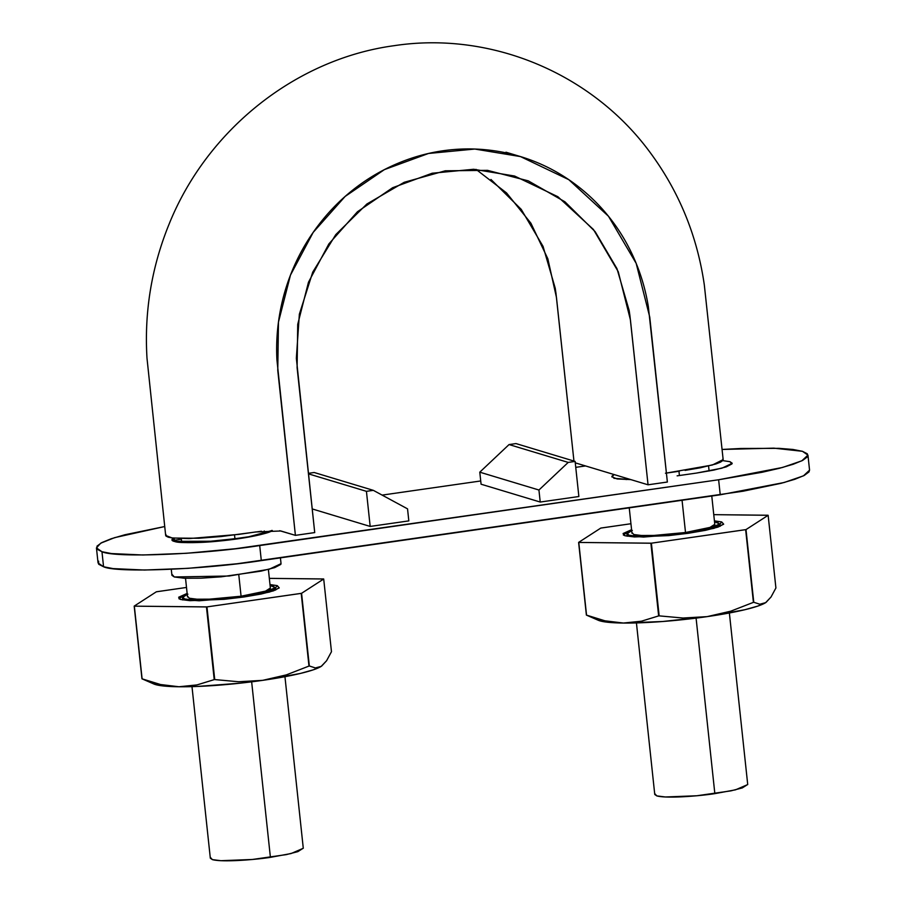 <?xml version="1.0" encoding="UTF-8"?>
<svg xmlns="http://www.w3.org/2000/svg" width="906" height="906" viewBox="0 0 906 906"><rect width="100%" height="100%" fill="white"/><g stroke="black" fill="none" stroke-linecap="round" stroke-linejoin="round"><path stroke-width="1.36" d="M575.276 462.841L648.05 484.801L667.371 482.026L648.05 484.801L629.953 315.934L629.172 310.531L616.986 268.686L595.151 231.653L564.914 201.778L528.277 180.86L487.53 170.351L445.276 170.804L404.201 182.299L366.885 203.997L335.764 234.631L312.729 272.151L299.354 314.223L296.353 358.244L314.722 532.581L295.401 535.355L314.722 532.581L297.1 367.643L297.723 324.359L308.47 282.242L328.833 243.963L357.451 211.755L392.638 187.712L432.185 173.227L473.668 169.275L514.563 176.024L557.87 196.715L593.441 229.49L618.254 271.709L630.417 319.863L648.05 484.801L575.276 462.841M665.446 473.215L679.477 471.211M685.083 470.395L700.497 467.756L715.887 463.963L720.519 462.139L722.863 460.475L722.863 459.014M165.968 534.597L165.968 536.058L168.346 537.224L173.114 538.051L198.607 538.277L221.257 536.533L261.494 531.244M271.574 530.508L272.276 530.486M279.705 530.723L295.401 535.355L276.93 359.909C276.07 343.51 277.191 327.145 280.282 310.803C283.385 294.45 288.368 278.788 295.22 263.839C302.083 248.878 310.645 234.914 320.928 221.97C331.222 209.003 342.796 197.61 355.662 187.791C368.527 177.961 382.4 169.886 397.304 163.578C412.196 157.27 427.473 152.989 443.136 150.747C458.787 148.505 474.506 148.335 490.282 150.249C506.046 152.163 521.21 156.07 535.763 161.97C550.293 167.859 563.917 175.651 576.635 185.311C589.33 194.96 600.576 206.07 610.384 218.663C620.18 231.223 628.3 244.994 634.755 259.988C641.199 274.948 645.729 290.509 648.345 306.658L667.371 482.026L649.749 317.089L636.171 263.363L608.47 216.24L568.775 179.66L520.463 156.579L474.823 149.048L428.527 153.465L384.393 169.626L345.129 196.443L313.182 232.389L290.464 275.118L278.459 322.117L277.768 370.418L295.401 535.355L280.905 530.984L255.662 531.969L238.765 534.393L188.935 538.594L172.004 537.915L165.673 535.457L146.999 358.221C144.19 311.936 151.562 267.236 169.094 224.133C207.032 129.807 295.832 58.958 394.133 45.685C490.905 30.94 592.173 73.318 650.304 152.718C679.206 191.925 697.212 235.99 704.313 284.892L723.158 459.614L712.376 465.005L666.42 473.079M476.046 169.377L506.567 192.944L530.927 223.238L547.836 258.776L556.477 297.553L573.951 461.063L556.012 293.635L555.231 288.233L543.045 246.375L521.222 209.354L490.973 179.479M632.139 532.694L633.77 534.517A41.665 5.13 -6.1 0 0 685.514 532.501L682.059 500.282L685.514 532.501A41.665 5.13 -6.1 0 0 714.698 524.121M679.421 475.514L678.968 471.279L679.421 475.514M187.712 596.408L189.331 598.232A41.665 5.13 -6.1 0 0 241.075 596.216L238.788 574.823L241.075 596.216A41.665 5.13 -6.1 0 0 270.271 587.835M234.982 539.217L234.529 534.97L234.982 539.217M191.993 686.635L210.328 858.208L212.366 859.613C223.035 862.569 257.961 859.375 270.407 857.348L251.653 681.833L270.407 857.348L291.086 853.543L303.284 848.276L284.948 676.703M187.904 594.166L182.684 596.873L184.507 598.934L193.091 600.01L207.146 599.965L224.507 598.787L258.527 593.917L269.999 590.95L275.209 588.243L273.386 586.182L270.09 585.536L275.424 587.586L263.227 592.864L242.548 596.658C230.101 598.696 195.175 601.878 184.507 598.934L182.468 597.53L187.248 594.393M189.331 598.232L196.987 599.206L209.513 599.16L241.075 596.216L265.537 591.131L270.362 588.039M303.272 848.186L297.859 851.64L286.387 854.596L252.366 859.477L220.951 860.7L212.366 859.613L210.543 857.563M636.431 622.92L654.766 794.494L656.793 795.898C667.473 798.854 702.388 795.661 714.845 793.633L696.091 618.118L714.845 793.633L735.525 789.828L747.722 784.562L729.375 612.988M632.331 530.452L627.111 533.158L628.934 535.22L637.53 536.295L651.573 536.25L668.945 535.072L702.954 530.203L714.426 527.235L719.647 524.529L717.824 522.468L714.528 521.822L719.862 523.872L707.665 529.149L686.986 532.943C674.528 534.982 639.613 538.164 628.934 535.22L626.907 533.815L631.686 530.678M633.77 534.517L641.425 535.491L653.951 535.446L685.514 532.501L709.964 527.417L714.8 524.325M747.71 784.471L742.286 787.926L730.814 790.881L696.805 795.762L665.389 796.986L656.793 795.898L654.97 793.849M98.618 561.176L98.675 564.245L103.567 566.76L113.103 568.606L144.462 570.033L187.984 568.334L237.044 563.759L743.09 491.211L781.108 483.306L794.811 479.297L804.222 475.457L808.99 471.924L809.545 470.089M259.705 545.559L718.628 479.761L762.037 472.286L779.5 468.266L793.203 464.257L802.614 460.418L807.382 456.884L807.325 453.804L802.433 451.301L792.897 449.455L779.092 448.345L740.915 448.481L722.071 449.455L773.837 448.153L802.433 451.301L807.948 455.118L801.878 460.792L782.501 467.473L718.628 479.761L720.236 494.801L718.628 479.761L235.435 548.719L186.376 553.294L142.854 554.993L111.495 553.566L101.959 551.72C114.858 558.005 201.608 554.619 259.705 545.559L261.313 560.599L259.705 545.559M585.548 465.944L575.752 467.337L585.548 465.944M480.724 480.961L382.128 495.106L480.724 480.961M164.722 526.533L124.892 534.755L111.189 538.764L101.778 542.603L97.01 546.137L97.067 549.206L101.959 551.72L103.567 566.76L101.959 551.72L96.444 547.904L100.713 543.181L114.688 537.632L164.722 526.533M370.18 526.431L312.196 508.934L370.18 526.431L366.432 491.335L373.34 490.35L314.189 472.502L308.391 473.328L314.189 472.502L373.34 490.35L407.541 508.855L408.821 520.893L370.18 526.431L366.432 491.335L373.34 490.35L407.541 508.855L408.821 520.893L370.18 526.431M677.122 475.843L696.442 473.079L677.122 475.843M630.893 479.625L614.03 478.311L612.048 476.08L614.143 474.563L611.833 476.884M732.173 463.215L729.964 461.686L722.739 460.622L729.964 461.686L731.946 463.917L726.272 466.873L713.803 470.089L696.442 473.079L722.003 468.153L732.184 463.306M272.185 530.486A50.804 6.263 173.9 0 1 225.028 540.452A50.804 6.263 173.9 0 1 174.428 541.335L172.446 539.093L173.601 538.107L172.219 539.806L179.161 542.173L205.9 542.105L249.433 536.941L272.185 530.486L267.349 532.66L254.88 535.876L217.904 541.176L183.759 542.513L174.428 541.335L173.612 538.107L175.741 541.663L198.674 542.468L245.549 537.62L272.185 530.486L245.549 537.62L198.674 542.468L175.741 541.663L173.612 538.107L175.741 541.663L198.674 542.468L245.549 537.62L272.185 530.486L245.549 537.62L198.674 542.468L175.741 541.663L173.612 538.107L174.428 541.335A50.804 6.263 173.9 0 1 173.612 538.107C168.063 541.471 176.421 542.92 198.674 542.468C226.149 541.788 270.147 534.098 272.185 530.486L254.45 535.967L217.361 541.222L174.428 541.335L217.361 541.222L254.45 535.967L272.185 530.486A50.804 6.263 173.9 0 1 225.028 540.452A50.804 6.263 173.9 0 1 174.428 541.335A50.804 6.263 173.9 0 1 172.219 539.806A50.804 6.263 173.9 0 1 173.612 538.107C171.596 539.659 171.868 540.735 174.428 541.335L174.428 541.335C177.157 543.045 191.472 543.011 217.361 541.222C244.654 538.798 269.603 533.238 272.185 530.486L249.433 536.941L205.9 542.105L179.161 542.173L172.219 539.806L173.612 538.107L175.741 541.663L198.674 542.468L245.549 537.62L272.185 530.486L245.549 537.62L198.674 542.468L175.741 541.663L173.612 538.107M481.075 484.212L479.784 472.173L538.934 490.021L568.209 462.411L509.059 444.563L479.784 472.173L538.934 490.021L540.225 502.049L481.075 484.212L540.225 502.049L538.934 490.021L568.209 462.411L575.117 461.414L515.967 443.578L509.059 444.563L568.209 462.411L575.117 461.414L515.967 443.578L509.059 444.563L479.784 472.173L481.075 484.212M578.866 496.511L540.225 502.049L578.866 496.511L575.117 461.414L578.866 496.511M181.347 539.172L172.672 540.531M96.444 547.904L98.052 562.943L103.567 566.76C116.466 573.045 203.216 569.659 261.313 560.599L720.236 494.801L784.109 482.513L803.486 475.831L809.556 470.157L807.948 455.118M171.279 569.308L171.925 575.333L174.314 576.975L229.116 576.012L269.32 569.206L281.041 563.668L280.418 557.858M172.174 574.563L174.314 576.975L184.394 578.255L200.883 578.198L221.268 576.816L261.2 571.086L274.665 567.62L280.792 564.427L281.03 563.555M630.882 479.614L617.156 478.957L611.822 476.783M308.448 473.849L366.432 491.335L308.448 473.849M598.356 620.304A86.364 10.634 -6.1 0 0 623.407 623.045L662.66 621.505L707.099 616.635L744.789 609.738L757.801 606.091L765.649 602.649L759.828 604.234L753.769 602.275A99.581 12.265 173.9 0 1 753.418 602.354L730.734 611.188L707.099 616.635A86.364 10.634 -6.1 0 0 765.649 602.649L759.828 604.234L753.769 602.275L746 529.591A99.581 12.265 173.9 0 1 745.649 529.67L753.418 602.354A99.581 12.265 -6.1 0 0 753.769 602.275L746 529.591L651.391 543.181A99.581 12.265 173.9 0 1 650.882 543.226L658.651 615.91L641.391 621.21L623.407 623.045A86.364 10.634 -6.1 0 0 707.099 616.635L682.999 618.028L659.16 615.865A99.581 12.265 173.9 0 1 658.651 615.91A99.581 12.265 -6.1 0 0 659.16 615.865L651.391 543.181L578.775 542.445A99.581 12.265 173.9 0 1 578.617 542.4L586.386 615.083L598.322 620.293M598.198 620.236L609.138 622.388L623.407 623.045L604.948 620.814L586.544 615.129A99.581 12.265 173.9 0 1 586.386 615.083A99.581 12.265 -6.1 0 0 586.544 615.129L578.617 542.4L600.757 528.096A99.581 12.265 173.9 0 1 601.12 528.017L630.938 523.736L600.757 528.096L578.617 542.4L586.386 615.083M775.91 587.983L771.017 597.02L765.649 602.649A86.364 10.634 -6.1 0 0 766.08 602.354L771.017 597.02L775.91 587.983L768.141 515.299L746 529.591L768.141 515.299L775.91 587.983M767.994 515.242A99.581 12.265 173.9 0 1 768.141 515.299L713.758 514.653L767.994 515.242M688.175 533.306L705.536 530.316L717.994 527.099L723.668 524.155L721.686 521.924L714.426 520.859L721.686 521.924L723.588 524.257L713.939 528.334L688.175 533.306L643.611 537.065L625.072 535.774L623.339 534.97L631.573 529.704L623.09 533.532L625.072 535.774L634.415 536.952L668.56 535.616L688.175 533.306M719.896 524.291L721.686 521.924L719.896 524.291M703.441 530.101L699.511 530.101M658.651 615.91L641.391 621.21L623.407 623.045L604.948 620.814L586.544 615.129L578.775 542.445L650.882 543.226L658.651 615.91M753.418 602.354L730.734 611.188L707.099 616.635L682.999 618.028L659.16 615.865L651.391 543.181L745.649 529.67L753.418 602.354M153.76 683.951L164.699 686.102L178.969 686.759L197.225 686.454L240.543 683.147L262.661 680.349L300.35 673.452L313.363 669.806L321.211 666.363L315.401 667.948L309.342 665.989A99.581 12.265 173.9 0 1 308.98 666.069L286.296 674.902L262.661 680.349A86.364 10.634 -6.1 0 0 321.211 666.363L315.401 667.948L309.342 665.989L301.573 593.305A99.581 12.265 173.9 0 1 301.211 593.385L308.98 666.069A99.581 12.265 -6.1 0 0 309.342 665.989L301.573 593.305L206.964 606.895A99.581 12.265 173.9 0 1 206.455 606.941L214.224 679.625L196.964 684.925L178.969 686.759A86.364 10.634 -6.1 0 0 262.661 680.349L238.572 681.742L214.733 679.579A99.581 12.265 173.9 0 1 214.224 679.625A99.581 12.265 -6.1 0 0 214.733 679.579L206.964 606.895L134.337 606.159A99.581 12.265 173.9 0 1 134.19 606.114L141.959 678.798L153.895 684.007A86.364 10.634 -6.1 0 0 178.969 686.759L160.521 684.528L142.106 678.843A99.581 12.265 173.9 0 1 141.959 678.798A99.581 12.265 -6.1 0 0 142.106 678.843L134.19 606.114L156.33 591.811A99.581 12.265 173.9 0 1 156.681 591.731L186.5 587.45L156.33 591.811L134.19 606.114L141.959 678.798M331.471 651.697L326.59 660.734L321.211 666.363A86.364 10.634 -6.1 0 0 321.653 666.069L326.59 660.734L331.471 651.697L323.702 579.002L301.573 593.305L323.702 579.002L331.471 651.697M323.555 578.957A99.581 12.265 173.9 0 1 323.702 579.002L269.331 578.368L323.555 578.957M243.737 597.02L261.098 594.03L273.567 590.814L279.241 587.869L277.259 585.627L269.988 584.574L277.259 585.627L279.161 587.971L269.501 592.048L243.737 597.02L199.173 600.78L180.645 599.489L178.901 598.685L187.146 593.419L178.663 597.247L180.645 599.489L189.977 600.667L224.122 599.33L243.737 597.02M275.469 588.005L277.259 585.627L275.469 588.005M259.003 593.815L255.073 593.815M214.224 679.625L196.964 684.925L178.969 686.759L160.521 684.528L142.106 678.843L134.337 606.159L206.455 606.941L214.224 679.625M308.98 666.069L286.296 674.902L262.661 680.349L238.572 681.742L214.733 679.579L206.964 606.895L301.211 593.385L308.98 666.069M518.923 156.115L505.967 152.208M631.958 533.272L629.24 507.847M626.216 479.58L626.069 478.164M708.56 465.99L709.104 471.007M711.776 496.024L714.8 524.415M187.519 596.986L185.526 578.3M181.687 542.4L181.279 538.56M264.258 530.973L264.541 533.543M268.38 569.444L270.373 588.13M182.48 597.62L182.729 599.965M275.435 587.666L275.684 590.033M626.918 533.906L627.167 536.25M719.862 523.951L720.123 526.318"/></g></svg>
